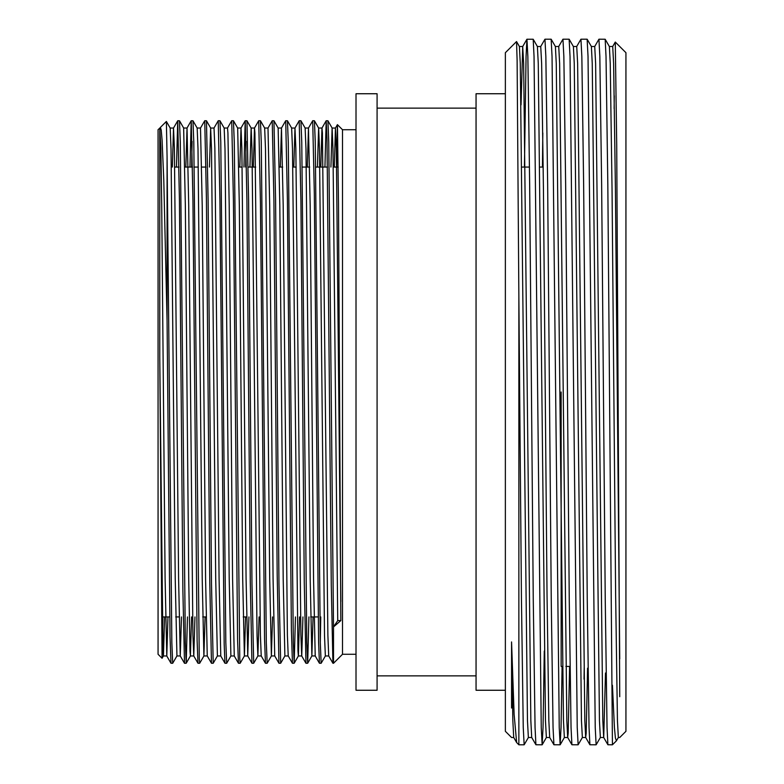 <?xml version="1.0" encoding="UTF-8"?>
<svg xmlns="http://www.w3.org/2000/svg" width="784" height="784" viewBox="0 0 784 784"><rect width="100%" height="100%" fill="white"/><g stroke="black" fill="none" stroke-linecap="round" stroke-linejoin="round"><path stroke-width="1.18" d="M562.481 666.42L561.148 666.42L561.148 392M356.014 654.277L342.51 654.277L342.51 129.723L337.424 124.656L336.65 167.07M377.084 392L377.084 93.737L356.014 93.737L356.014 690.263L377.084 690.263L377.084 392M505.366 690.263L476.055 690.263L476.055 93.737L505.366 93.737M513.745 737.499L511.56 737.499L505.366 731.305L505.366 52.695L516.538 41.562L517.117 60.495L518.861 296.019L518.861 744.8L524.153 744.8L523.251 727.532L521.448 599.368L518.861 296.019M612.431 685.216L614.431 727.699L615.411 738.009L616.43 740.811L612.431 744.8L607.825 184.632L606.022 56.468L605.17 39.239L598.937 39.2L594.684 46.54M612.431 744.8L607.894 744.761L607.041 727.532L605.238 599.368L601.642 184.632L599.838 56.468L598.937 39.2M600.387 737.46L596.124 744.8L595.232 727.532L588.029 56.468L587.128 39.2L580.944 39.2L576.681 46.54M596.124 744.8L589.901 744.761L589.039 727.532L587.245 599.368L583.639 184.632L581.846 56.468L580.944 39.2M582.394 737.46L578.131 744.8L577.23 727.532L570.037 56.468L569.135 39.2L562.951 39.2L558.688 46.54M578.131 744.8L571.908 744.761L571.046 727.532L569.253 599.368L565.646 184.632L563.853 56.468L562.951 39.2M562.089 666.42L561.04 727.532L560.139 744.8L559.237 727.532L552.044 56.468L551.142 39.2L544.958 39.2L540.695 46.54L537.363 46.501M560.139 744.8L553.916 744.761L553.053 727.532L551.25 599.368L547.653 184.632L545.85 56.468L544.958 39.2M542.812 132.976L542.43 167.07M544.282 651.024L543.047 727.532L542.146 744.8L541.244 727.532L534.041 56.468L533.189 39.239L526.917 39.239L526.064 56.468L524.437 167.07M542.146 744.8L535.913 744.761L535.06 727.532L533.257 599.368L529.661 184.632L527.857 56.468L526.956 39.2M528.406 737.46L524.153 744.8M605.17 39.239L609.384 46.54L610.246 63.416L612.039 188.924L615.636 595.076L617.439 720.584L618.341 737.499L619.742 737.499L625.936 731.305L625.936 52.695L615.283 42.052L612.676 46.54M619.742 696.702L616.714 145.04L615.283 42.052M614.264 95.795L614.137 108.682M160.426 127.371L166.375 121.451L167.07 156.673L167.07 321.009L163.778 179.859L162.082 140.042L161.23 130.164L160.416 127.38L159.76 130.34L159.76 357.21L162.072 658.276L158.064 654.277L158.064 129.723L159.76 128.145M324.929 167.07L326.183 120.756L327.918 120.756L328.751 142.09L333.514 626.926L340.824 620.605L338.502 203.379L337.443 124.656M320.803 167.07L321.959 128.057L326.203 120.726L326.987 138.631L331.279 585.08L332.926 663.244L333.514 663.274L333.514 626.926L337.728 620.605L340.824 620.605M307.299 167.07L308.465 128.057L312.708 120.726L314.423 120.756L315.256 142.09L320.303 642.625L321.146 663.274L325.389 655.943M312.708 120.726L314.325 193.55L318.608 642.174L319.431 663.244L321.146 663.274M300.929 120.756L305.143 128.057L305.976 148.842L310.18 578.651L311.865 655.963L307.681 663.244L305.966 663.274L304.261 582.238L300.909 200.89L299.214 120.726L300.929 120.756L301.762 142.09L306.809 642.625L307.681 663.244L308.935 616.93M280.309 167.07L281.476 128.057L285.69 120.756L287.434 120.756L288.267 142.09L293.314 642.625L294.176 663.244L295.441 616.93M285.719 120.726L287.395 199.479L291.383 629.395L292.442 663.244L294.157 663.274M274.723 655.943L273.067 578.651L269.696 205.349L268.001 128.037L272.195 120.756L273.939 120.756L275.596 200.185L278.967 583.815L280.682 663.244L278.977 663.274L274.723 655.943L271.382 655.963L272.567 616.93M272.224 120.726L273.91 200.253L277.183 574.79L278.947 663.244M267.158 663.274L265.453 663.244L264.561 639.107L260.445 203.105L258.73 120.726L260.445 120.756L261.268 142.09L266.315 642.625L267.158 663.274L271.411 655.943M245.637 167.07L246.078 141.375M243.951 167.07L245.206 120.756L246.94 120.756L248.606 200.185L251.978 583.815L253.693 663.244L251.978 663.274L247.734 655.943L248.949 616.93M245.235 120.726L246.921 200.155L250.272 581.493L251.948 663.244M240.169 663.274L238.454 663.244L237.591 640.303L233.426 200.704L231.731 120.726L233.446 120.756L234.279 142.09L239.757 658.158L240.169 663.274L244.412 655.943L245.578 616.93M213.993 128.057L218.236 120.726L219.951 120.756L220.784 142.09L225.831 642.625L226.674 663.274L230.917 655.943M218.236 120.726L219.922 199.94L224.175 644.066L224.959 663.244L226.674 663.274M211.464 663.244L209.789 582.737L206.398 197.744L204.742 120.726L206.457 120.756L208.113 200.185L211.494 583.815L213.209 663.244L211.494 663.274L207.25 655.943L203.899 655.963L205.085 616.93M191.649 167.07L192.09 141.365M189.963 167.07L191.218 120.756L192.962 120.756L193.795 142.09L199.273 658.158L199.685 663.274L203.928 655.943M191.247 120.726L192.933 200.322L197.107 640.499L197.97 663.244L199.685 663.274M176.469 167.07L177.723 120.756L179.467 120.756L180.3 142.09L185.338 642.625L186.21 663.244L187.464 616.93M177.752 120.726L179.438 200.224L182.888 590.705L184.495 663.274L180.251 655.943L181.467 616.93M320.303 642.625L320.744 616.93M167.07 156.673L171.843 642.625L172.686 663.274L176.939 655.943L175.224 578.651L171.02 148.842L170.187 128.057L166.375 121.451M167.07 321.009L170.04 636.794L170.981 663.244L172.686 663.274M162.072 658.276L163.435 655.943L164.601 616.93M162.611 638.049L162.856 616.93M616.43 740.811L618.38 737.46M518.861 744.8L516.636 742.536L514.128 714.498L511.56 641.939L511.56 708.011M619.742 658.864L615.42 188.924L613.617 63.416L612.716 46.501L609.344 46.501M605.493 672.995L603.719 737.499L600.348 737.499L599.446 720.584L592.243 63.416L591.391 46.54L587.167 39.239M607.894 744.761L603.68 737.46L602.818 720.584L595.624 63.416L594.723 46.501L591.352 46.501M587.569 668.193L586.187 733.187L585.677 737.46L584.825 720.584L577.632 63.416L576.73 46.501L573.349 46.501M569.605 666.42L568.184 733.187L567.685 737.46L566.832 720.584L559.629 63.416L558.737 46.501L555.356 46.501M553.916 744.761L549.692 737.46L548.839 720.584L547.036 595.076L543.439 188.924L541.636 63.416L540.735 46.501M535.913 744.761L531.699 737.46L530.837 720.584L523.643 63.416L522.703 46.54L521.056 104.85M516.636 742.536L513.706 737.46L512.844 720.584L511.56 641.939M584.207 667.292L584.041 679.15M585.726 737.499L582.355 737.499L581.454 720.584L574.251 63.416L573.398 46.54L569.174 39.239M567.734 737.499L564.353 737.499L563.461 720.584L556.258 63.416L555.405 46.54L551.181 39.239M549.731 737.499L546.36 737.499L545.458 720.584L538.265 63.416L537.403 46.54L533.189 39.239M531.738 737.499L528.367 737.499L527.465 720.584L520.272 63.416L519.41 46.54L516.538 41.562M159.76 357.21L163.003 650.994L163.415 655.963L166.786 655.963L167.972 616.93M185.837 167.07L187.033 128.037L183.652 128.037L185.338 205.349L188.719 578.651L189.993 650.994L190.404 655.963L191.59 616.93M192.962 120.756L197.176 128.057L198.009 148.842L202.213 578.651L203.899 655.963M209.455 167.07L210.651 128.037L211.504 148.842L215.708 578.651L217.393 655.963L213.209 663.244M219.951 120.756L224.175 128.057L224.998 148.842L229.202 578.651L230.888 655.963L234.269 655.963L232.574 578.651L229.202 205.349L227.928 133.006L227.517 128.037L224.146 128.037M237.67 128.057L239.326 205.349L242.697 578.651L244.383 655.963L247.764 655.963L246.078 578.651L241.854 148.127L241.011 128.037L237.64 128.037L233.446 120.756M249.949 167.07L251.135 128.037L254.506 128.037L254.918 133.006L260.396 635.158L261.229 655.943L265.453 663.244M246.94 120.756L251.164 128.057L251.997 148.842L257.044 635.873L257.887 655.963L259.073 616.93M260.445 120.756L264.659 128.057L265.492 148.842L269.696 578.651L271.382 655.963M273.939 120.756L278.153 128.057L279.81 205.349L283.191 578.651L284.876 655.963L280.682 663.244M287.434 120.756L291.648 128.057L292.481 148.842L297.959 650.994L298.371 655.963L301.742 655.963L302.938 616.93M294.176 663.244L298.4 655.943L299.566 616.93M308.465 128.057L310.18 205.349L313.551 578.651L315.217 655.943L311.865 655.963L313.061 616.93M317.422 167.07L318.618 128.037L321.989 128.037L322.4 133.006L327.879 635.158L328.712 655.943L332.926 663.244M314.423 120.756L318.647 128.057L319.47 148.842L324.517 635.873L325.36 655.963L328.741 655.963M330.917 167.07L332.112 128.037L332.975 148.842L337.728 620.605M159.76 128.037L160.877 148.127L161.72 205.349L165.101 578.651L166.786 655.963M172.343 167.07L173.509 128.057L174.381 148.127L178.595 578.651L180.251 655.943L176.91 655.963M187.033 128.037L188.719 205.349L192.923 635.158L193.775 655.963L194.971 616.93M204.712 120.756L200.498 128.057L202.213 205.349L205.584 578.651L207.25 655.943M206.457 120.756L210.671 128.057L214.022 128.037L214.865 148.127L219.079 578.651L220.765 655.963L217.393 655.963M239.826 167.07L241.011 128.037M253.32 167.07L254.486 128.057L258.7 120.756M281.476 128.057L283.191 205.349L287.395 635.158L288.218 655.943L292.442 663.244M293.804 167.07L294.97 128.057L295.842 148.127L300.889 635.158L301.722 655.943L305.936 663.244M334.298 167.07L335.454 128.057L336.326 148.127L340.824 601.622M569.997 666.42L565.862 666.42M318.177 616.93L310.68 616.93M246.568 616.93L243.197 616.93M206.084 616.93L202.713 616.93M179.095 616.93L175.714 616.93M169.716 616.93L162.219 616.93M356.014 129.723L342.51 129.723M476.055 108.133L377.084 108.133M193.775 655.963L190.404 655.963L186.21 663.244L184.495 663.274M342.51 654.277L333.514 663.274M476.055 675.867L377.084 675.867M543.214 167.07L539.833 167.07M529.484 167.07L521.84 167.07M338.218 167.07L333.298 167.07M327.487 167.07L315.678 167.07M309.68 167.07L302.183 167.07M296.185 167.07L292.814 167.07M282.691 167.07L279.32 167.07M255.702 167.07L248.205 167.07M242.207 167.07L238.826 167.07M206.025 167.07L201.713 167.07M198.342 167.07L194.216 167.07M192.531 167.07L184.848 167.07M179.036 167.07L174.724 167.07M589.901 744.761L585.677 737.46M571.908 744.761L567.685 737.46M526.917 39.239L522.703 46.54M522.742 46.501L519.371 46.501M564.402 737.46L560.178 744.761M546.399 737.46L542.185 744.761M179.467 120.756L183.681 128.057M253.693 663.244L257.907 655.943L261.258 655.963M327.918 120.756L332.142 128.057L335.483 128.037M177.723 120.756L173.509 128.057L170.157 128.037M200.528 128.037L197.147 128.037M268.001 128.037L264.629 128.037M281.505 128.037L278.124 128.037M288.247 655.963L284.876 655.963M299.184 120.756L294.97 128.057L291.619 128.037M308.494 128.037L305.123 128.037M337.424 124.656L335.454 128.057M319.431 663.244L315.217 655.943M245.206 120.756L240.982 128.057M238.454 663.244L234.24 655.943M231.711 120.756L227.487 128.057M224.959 663.244L220.745 655.943M197.97 663.244L193.746 655.943M191.218 120.756L187.004 128.057M170.971 663.244L166.757 655.943M160.348 127.469L160.005 128.057"/></g></svg>
